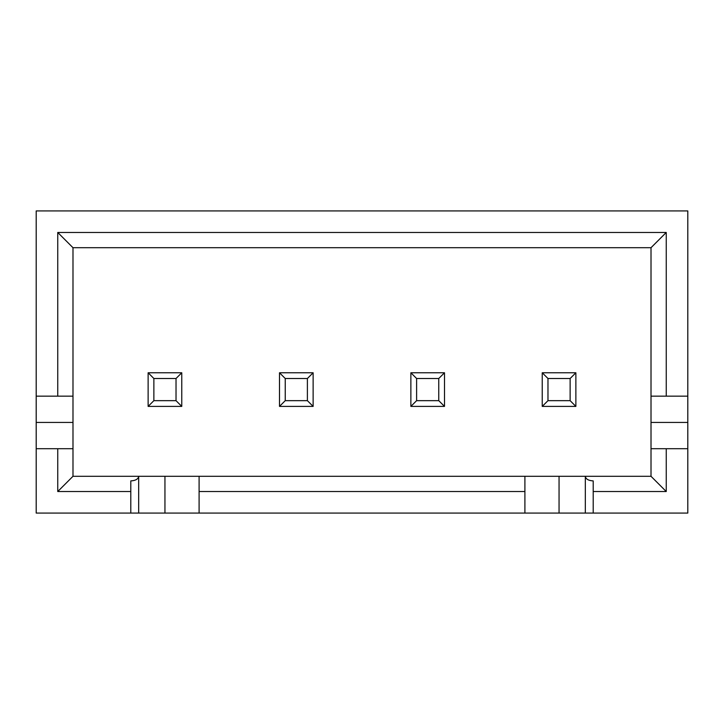 <?xml version="1.0" encoding="UTF-8"?>
<svg xmlns="http://www.w3.org/2000/svg" width="724" height="724" viewBox="0 0 724 724"><rect width="100%" height="100%" fill="white"/><g stroke="black" fill="none" stroke-linecap="round" stroke-linejoin="round"><path stroke-width="1.09" d="M176.023 400.662L176.023 378.507L153.868 378.507L153.868 400.662L176.023 400.662L181.76 406.399L148.13 406.399L148.13 372.769L181.76 372.769L181.76 406.399M148.13 406.399L153.868 400.662M176.023 378.507L181.76 372.769M148.13 372.769L153.868 378.507M547.977 400.662L547.977 378.507L570.132 378.507L570.132 400.662L547.977 400.662L542.24 406.399L575.87 406.399L575.87 372.769L542.24 372.769L542.24 406.399M575.87 406.399L570.132 400.662M547.977 378.507L542.24 372.769M575.87 372.769L570.132 378.507M279.5 406.399L279.5 372.769L313.13 372.769L313.13 406.399L279.5 406.399L285.238 400.662L307.392 400.662L307.392 378.507L285.238 378.507L285.238 400.662M307.392 400.662L313.13 406.399M307.392 378.507L313.13 372.769M279.5 372.769L285.238 378.507M410.87 406.399L410.87 372.769L444.5 372.769L444.5 406.399L410.87 406.399L416.608 400.662L438.762 400.662L438.762 378.507L416.608 378.507L416.608 400.662M438.762 400.662L444.5 406.399M438.762 378.507L444.5 372.769M410.87 372.769L416.608 378.507M138.664 476.292L138.673 513.081L36.2 513.081L36.2 448.708L72.988 448.708L72.988 476.292L164.945 476.292L164.945 513.081L138.673 513.081M524.9 476.292L524.9 491.533L199.1 491.533L199.1 476.292L651.012 476.292L651.012 448.708L666.252 448.708L666.252 491.533L593.209 491.533L593.209 513.081L164.945 513.081M666.252 448.708L687.8 448.708L687.8 513.081L593.209 513.081M524.9 491.533L524.9 513.081M199.1 491.533L199.1 513.081M199.1 476.292L164.945 476.292M138.673 476.365C138.166 479.107 135.542 480.627 130.791 480.917L130.791 491.533L57.748 491.533L57.748 448.708M130.791 491.533L130.791 513.081M36.2 448.708L36.2 210.919L687.8 210.919L687.8 448.708M36.2 396.155L57.748 396.155L57.748 232.467L666.252 232.467L666.252 396.155L687.8 396.155M651.012 448.708L651.012 247.708L72.988 247.708L72.988 448.708M666.252 396.155L651.012 396.155M72.988 396.155L57.748 396.155M593.209 491.533L593.209 480.917C588.404 480.609 585.779 479.071 585.336 476.292L585.327 513.081M57.748 491.533L72.988 476.292M666.252 491.533L651.012 476.292M57.748 232.467L72.988 247.708M666.252 232.467L651.012 247.708M651.012 422.427L687.8 422.427M36.2 422.427L72.988 422.427M559.055 476.292L559.055 513.081"/></g></svg>
